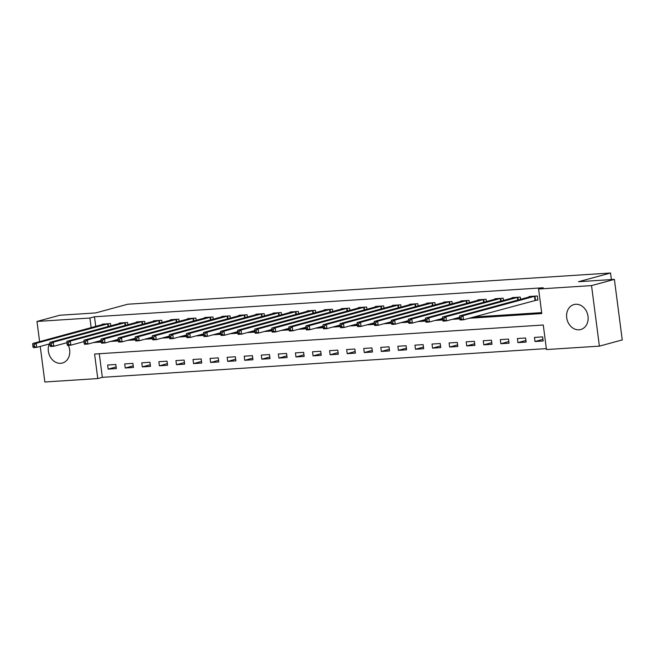 <?xml version="1.0" encoding="UTF-8"?>
<svg xmlns="http://www.w3.org/2000/svg" width="655" height="655" viewBox="0 0 655 655"><rect width="100%" height="100%" fill="white"/><g stroke="black" fill="none" stroke-linecap="round" stroke-linejoin="round"><path stroke-width="0.98" d="M68.366 345.332A12.928 10.603 74.8 0 1 62.405 363.026A12.928 10.603 74.8 0 1 60.678 363.312A12.928 10.603 74.8 0 1 50.386 357.139A12.928 10.603 74.8 0 1 49.264 343.965M575.704 304.272A12.928 10.603 74.8 0 1 587.846 315.292A12.928 10.603 74.8 0 1 580.748 329.514A12.928 10.603 74.8 0 1 579.02 329.801A12.928 10.603 74.8 0 1 566.878 318.772A12.928 10.603 74.8 0 1 573.976 304.559A12.928 10.603 74.8 0 1 575.704 304.272M39.611 341.648L36.983 321.449L59.842 315.235L95.704 312.918L127.7 304.231L610.534 273.012L578.537 281.707L614.39 279.382L622.25 339.929L599.39 346.135L546.466 349.557L543.273 325.011L94.59 354.027L97.775 378.565L44.851 381.988L40.233 346.421M99.282 353.725L102.352 377.329L546.344 348.616M102.352 377.329L97.775 378.565M542.667 336.891L534.472 337.423L535.004 341.517L543.2 340.985L542.667 336.891M525.588 337.996L517.401 338.529L517.925 342.622L526.121 342.09L525.588 337.996M508.517 339.102L500.322 339.634L500.854 343.719L509.05 343.195L508.517 339.102M491.447 340.207L483.251 340.739L483.783 344.825L491.979 344.301L491.447 340.207M474.376 341.312L466.18 341.836L466.712 345.93L474.9 345.398L474.376 341.312M457.296 342.418L449.101 342.942L449.633 347.035L457.829 346.503L457.296 342.418M440.225 343.515L432.03 344.047L432.562 348.141L440.758 347.608L440.225 343.515M423.155 344.62L414.959 345.152L415.491 349.246L423.687 348.714L423.155 344.62M406.075 345.725L397.88 346.258L398.412 350.343L406.608 349.819L406.075 345.725M389.005 346.831L380.809 347.363L381.341 351.448L389.537 350.916L389.005 346.831M371.934 347.936L363.738 348.46L364.27 352.554L372.466 352.022L371.934 347.936M354.863 349.041L346.667 349.565L347.199 353.659L355.387 353.127L354.863 349.041M337.784 350.138L329.588 350.671L330.12 354.764L338.316 354.232L337.784 350.138M320.713 351.244L312.517 351.776L313.049 355.861L321.245 355.337L320.713 351.244M303.642 352.349L295.446 352.881L295.978 356.967L304.174 356.443L303.642 352.349M286.562 353.454L278.367 353.987L278.899 358.072L287.095 357.54L286.562 353.454M269.492 354.56L261.296 355.084L261.828 359.177L270.024 358.645L269.492 354.56M252.421 355.657L244.225 356.189L244.757 360.283L252.953 359.751L252.421 355.657M235.35 356.762L227.154 357.294L227.678 361.388L235.874 360.856L235.35 356.762M218.271 357.867L210.075 358.4L210.607 362.485L218.803 361.961L218.271 357.867M201.2 358.973L193.004 359.505L193.536 363.59L201.732 363.066L201.2 358.973M184.129 360.078L175.933 360.602L176.465 364.696L184.661 364.164L184.129 360.078M167.05 361.183L158.854 361.707L159.386 365.801L167.582 365.269L167.05 361.183M149.979 362.281L141.783 362.813L142.315 366.906L150.511 366.374L149.979 362.281M132.908 363.386L124.712 363.918L125.244 368.012L133.44 367.48L132.908 363.386M115.829 364.491L107.641 365.023L108.165 369.109L116.361 368.585L115.829 364.491M469.144 318.256L541.791 313.557L538.598 289.019L543.175 287.774L94.484 316.783L95.736 326.403M98.103 341.304L101.116 341.108M115.174 340.199L118.187 340.002M132.245 339.094L135.257 338.897M149.324 337.988L152.328 337.792M166.395 336.883L169.408 336.695M183.465 335.778L186.478 335.589M200.536 334.68L203.549 334.484M217.616 333.575L220.629 333.379M234.686 332.47L237.7 332.273M251.757 331.365L254.77 331.168M268.837 330.259L271.841 330.071M285.907 329.162L288.921 328.966M302.978 328.057L305.991 327.86M320.049 326.951L323.062 326.755M337.128 325.846L340.142 325.65M354.199 324.741L357.212 324.544M371.27 323.635L374.283 323.447M388.349 322.538L391.363 322.342M405.42 321.433L408.433 321.237M422.491 320.328L425.504 320.131M439.57 319.222L442.575 319.026M456.641 318.117L459.654 317.921M473.712 317.012L541.669 312.623M535.659 300.219L537.886 300.08L537.354 295.986L529.158 296.519L529.224 296.993M520.569 299.343L520.283 297.092L512.087 297.624L512.144 298.099M503.499 300.448L503.204 298.197L495.008 298.729L495.074 299.204M486.428 301.554L486.133 299.302L477.937 299.826L478.003 300.309M469.348 302.659L469.062 300.408L460.866 300.932L460.923 301.415M452.277 303.764L451.983 301.505L443.787 302.037L443.853 302.512M435.207 304.862L434.912 302.61L426.716 303.142L426.782 303.617M418.136 305.967L417.841 303.715L409.645 304.248L409.702 304.722M401.056 307.072L400.77 304.821L392.574 305.353L392.632 305.828M383.986 308.177L383.691 305.926L375.495 306.45L375.561 306.933M366.915 309.283L366.62 307.031L358.424 307.555L358.49 308.038M349.835 310.38L349.549 308.128L341.353 308.661L341.411 309.135M332.765 311.485L332.47 309.234L324.274 309.766L324.34 310.241M315.694 312.591L315.399 310.339L307.203 310.871L307.269 311.346M298.623 313.696L298.328 311.444L290.132 311.976L290.19 312.451M281.544 314.801L281.257 312.55L273.061 313.074L273.119 313.557M264.473 315.906L264.178 313.647L255.982 314.179L256.048 314.662M247.402 317.004L247.107 314.752L238.911 315.284L238.977 315.759M230.323 318.109L230.036 315.857L221.84 316.39L221.898 316.864M213.252 319.214L212.957 316.963L204.761 317.495L204.827 317.97M196.181 320.32L195.886 318.068L187.69 318.592L187.756 319.075M179.102 321.425L178.815 319.173L170.619 319.697L170.677 320.18M162.031 322.53L161.736 320.27L153.548 320.803L153.606 321.277M144.96 323.627L144.665 321.376L136.469 321.908L136.535 322.383M127.889 324.733L127.594 322.481L119.398 323.013L119.464 323.488M110.81 325.838L110.523 323.586L102.327 324.119L102.385 324.593M611.385 279.579L610.534 273.012M614.39 279.382L591.53 285.596L599.39 346.135M36.983 321.449L89.915 318.027L91.16 327.639M94.484 316.783L89.915 318.027M538.598 289.019L591.53 285.596M93.526 342.54L101.23 342.041M110.605 341.435L118.309 340.944M127.676 340.338L135.38 339.839M144.747 339.233L152.451 338.733M161.818 338.127L169.53 337.628M178.897 337.022L186.601 336.523M195.968 335.917L203.672 335.417M213.039 334.811L220.743 334.32M230.118 333.714L237.822 333.215M247.189 332.609L254.893 332.11M264.26 331.504L271.964 331.004M281.339 330.398L289.043 329.899M298.41 329.293L306.114 328.802M315.481 328.196L323.185 327.697M332.552 327.091L340.264 326.591M349.631 325.985L357.335 325.486M366.702 324.88L374.406 324.381M383.773 323.775L391.477 323.275M400.852 322.669L408.556 322.178M417.923 321.572L425.627 321.073M434.994 320.467L442.698 319.967M452.065 319.362L459.777 318.862M542.987 339.347L535.004 341.517M116.148 366.947L108.165 369.109M133.227 365.842L125.244 368.012M150.298 364.737L142.315 366.906M167.369 363.631L159.386 365.801M184.448 362.526L176.465 364.696M201.519 361.421L193.536 363.59M218.59 360.324L210.607 362.485M235.661 359.218L227.678 361.388M252.74 358.113L244.757 360.283M269.811 357.008L261.828 359.177M286.882 355.902L278.899 358.072M303.961 354.797L295.978 356.967M321.032 353.7L313.049 355.861M338.103 352.595L330.12 354.764M355.174 351.489L347.199 353.659M372.253 350.384L364.27 352.554M389.324 349.279L381.341 351.448M406.395 348.182L398.412 350.343M423.474 347.076L415.491 349.246M440.545 345.971L432.562 348.141M457.616 344.866L449.633 347.035M474.687 343.76L466.712 345.93M491.766 342.655L483.783 344.825M508.837 341.558L500.854 343.719M525.908 340.453L517.925 342.622M535.127 296.134L463.003 315.694L459.589 315.915L531.377 296.371M537.845 299.802L463.535 319.779L460.121 320L459.794 319.034L461.161 318.944L460.948 317.307L459.581 317.397L459.794 319.034M460.948 317.307L463.003 315.694L463.535 319.779L461.161 318.944M459.589 315.915L459.581 317.397M518.056 297.239L445.932 316.791L442.518 317.012L514.306 297.476M459.581 317.323L446.464 320.885L443.042 321.106L442.723 320.131L444.09 320.049L443.877 318.412L442.51 318.502L442.723 320.131M443.877 318.412L445.932 316.791L446.464 320.885L444.09 320.049M442.518 317.012L442.51 318.502M500.985 298.336L428.853 317.896L425.439 318.117L497.235 298.582M442.51 318.42L429.385 321.99L425.971 322.211L425.652 321.237L427.011 321.147L426.806 319.517L425.439 319.599L425.652 321.237M426.806 319.517L428.853 317.896L429.385 321.99L427.011 321.147M425.439 318.117L425.439 319.599M483.914 299.441L411.782 319.001L408.368 319.222L480.156 299.687M425.439 319.525L412.314 323.095L408.9 323.316L408.573 322.342L409.94 322.252L409.727 320.614L408.36 320.704L408.573 322.342M409.727 320.614L411.782 319.001L412.314 323.095L409.94 322.252M408.368 319.222L408.36 320.704M466.835 300.547L394.711 320.107L391.297 320.328L463.085 300.792M408.36 320.631L395.243 324.192L391.829 324.413L391.502 323.447L392.869 323.357L392.656 321.72L391.289 321.81L391.502 323.447M392.656 321.72L394.711 320.107L395.243 324.192L392.869 323.357M391.297 320.328L391.289 321.81M449.764 301.652L377.632 321.212L374.218 321.433L446.014 301.898M391.289 321.736L378.164 325.298L374.75 325.519L374.431 324.552L375.798 324.462L375.585 322.825L374.218 322.915L374.431 324.552M375.585 322.825L377.632 321.212L378.164 325.298L375.798 324.462M374.218 321.433L374.218 322.915M432.693 302.757L360.561 322.309L357.147 322.53L428.943 302.995M374.218 322.841L361.093 326.403L357.679 326.624L357.352 325.658L358.719 325.568L358.506 323.93L357.147 324.02L357.352 325.658M358.506 323.93L360.561 322.309L361.093 326.403L358.719 325.568M357.147 322.53L357.147 324.02M415.614 303.863L343.49 323.414L340.076 323.635L411.864 304.1M357.147 323.947L344.022 327.508L340.608 327.729L340.281 326.755L341.648 326.673L341.435 325.036L340.068 325.126L340.281 326.755M341.435 325.036L343.49 323.414L344.022 327.508L341.648 326.673M340.076 323.635L340.068 325.126M398.543 304.96L326.419 324.52L323.005 324.741L394.793 305.205M340.068 325.044L326.943 328.613L323.529 328.835L323.21 327.86L324.577 327.77L324.364 326.141L322.997 326.223L323.21 327.86M324.364 326.141L326.419 324.52L326.943 328.613L324.577 327.77M323.005 324.741L322.997 326.223M381.472 306.065L309.34 325.625L305.926 325.846L377.722 306.311M322.997 326.149L309.872 329.719L306.458 329.94L306.139 328.966L307.498 328.875L307.285 327.238L305.926 327.328L306.139 328.966M307.285 327.238L309.34 325.625L309.872 329.719L307.498 328.875M305.926 325.846L305.926 327.328M364.401 307.17L292.269 326.73L288.855 326.951L360.643 307.416M305.926 327.254L292.801 330.816L289.387 331.037L289.06 330.071L290.427 329.981L290.214 328.343L288.847 328.433L289.06 330.071M290.214 328.343L292.269 326.73L292.801 330.816L290.427 329.981M288.855 326.951L288.847 328.433M347.322 308.276L275.198 327.836L271.784 328.057L343.572 308.513M288.847 328.36L275.73 331.921L272.316 332.142L271.989 331.176L273.356 331.086L273.143 329.449L271.776 329.539L271.989 331.176M273.143 329.449L275.198 327.836L275.73 331.921L273.356 331.086M271.784 328.057L271.776 329.539M330.251 309.381L258.119 328.933L254.705 329.154L326.501 309.619M271.776 329.465L258.651 333.027L255.237 333.248L254.918 332.273L256.285 332.191L256.072 330.554L254.705 330.644L254.918 332.273M256.072 330.554L258.119 328.933L258.651 333.027L256.285 332.191M254.705 329.154L254.705 330.644M313.18 310.486L241.048 330.038L237.634 330.259L309.43 310.724M254.705 330.57L241.58 334.132L238.166 334.353L237.839 333.379L239.206 333.297L238.993 331.659L237.626 331.741L237.839 333.379M238.993 331.659L241.048 330.038L241.58 334.132L239.206 333.297M237.634 330.259L237.626 331.741M296.101 311.584L223.977 331.143L220.563 331.365L292.351 311.829M237.634 331.667L224.509 335.237L221.095 335.458L220.768 334.484L222.135 334.394L221.922 332.765L220.555 332.846L220.768 334.484M221.922 332.765L223.977 331.143L224.509 335.237L222.135 334.394M220.563 331.365L220.555 332.846M279.03 312.689L206.906 332.249L203.492 332.47L275.28 312.934M220.555 332.773L207.43 336.342L204.016 336.564L203.697 335.589L205.064 335.499L204.851 333.862L203.484 333.952L203.697 335.589M204.851 333.862L206.906 332.249L207.43 336.342L205.064 335.499M203.492 332.47L203.484 333.952M261.959 313.794L189.827 333.354L186.413 333.575L258.209 314.04M203.484 333.878L190.359 337.44L186.945 337.661L186.626 336.695L187.985 336.604L187.772 334.967L186.413 335.057L186.626 336.695M187.772 334.967L189.827 333.354L190.359 337.44L187.985 336.604M186.413 333.575L186.413 335.057M244.888 314.899L172.756 334.459L169.342 334.68L241.13 315.137M186.413 334.983L173.288 338.545L169.874 338.766L169.547 337.8L170.914 337.71L170.701 336.072L169.334 336.162L169.547 337.8M170.701 336.072L172.756 334.459L173.288 338.545L170.914 337.71M169.342 334.68L169.334 336.162M227.809 316.005L155.685 335.556L152.271 335.778L224.059 316.242M169.334 336.089L156.218 339.65L152.803 339.871L152.476 338.897L153.843 338.815L153.63 337.178L152.263 337.268L152.476 338.897M153.63 337.178L155.685 335.556L156.218 339.65L153.843 338.815M152.271 335.778L152.263 337.268M210.738 317.102L138.606 336.662L135.192 336.883L206.988 317.348M152.263 337.186L139.138 340.756L135.724 340.977L135.405 340.002L136.772 339.912L136.559 338.283L135.192 338.365L135.405 340.002M136.559 338.283L138.606 336.662L139.138 340.756L136.772 339.912M135.192 336.883L135.192 338.365M193.667 318.207L121.535 337.767L118.121 337.988L189.909 318.453M135.192 338.291L122.067 341.861L118.653 342.082L118.326 341.108L119.693 341.018L119.48 339.38L118.113 339.47L118.326 341.108M119.48 339.38L121.535 337.767L122.067 341.861L119.693 341.018M118.121 337.988L118.113 339.47M176.588 319.312L104.464 338.872L101.05 339.094L172.838 319.558M118.113 339.396L104.996 342.958L101.582 343.179L101.255 342.213L102.622 342.123L102.409 340.485L101.042 340.575L101.255 342.213M102.409 340.485L104.464 338.872L104.996 342.958L102.622 342.123M101.05 339.094L101.042 340.575M159.517 320.418L87.393 339.978L83.971 340.199L155.767 320.663M101.042 340.502L87.917 344.063L84.503 344.284L84.184 343.318L85.551 343.228L85.338 341.591L83.971 341.681L84.184 343.318M85.338 341.591L87.393 339.978L87.917 344.063L85.551 343.228M83.971 340.199L83.971 341.681M142.446 321.523L70.314 341.083L66.9 341.296L138.696 321.761M83.971 341.607L70.846 345.169L67.432 345.39L67.113 344.424L68.472 344.334L68.259 342.696L66.9 342.786L67.113 344.424M68.259 342.696L70.314 341.083L70.846 345.169L68.472 344.334M66.9 341.296L66.9 342.786M125.375 322.628L53.243 342.18L49.829 342.401L121.617 322.866M66.9 342.712L53.776 346.274L50.361 346.495L50.034 345.521L51.401 345.439L51.188 343.801L49.821 343.891L50.034 345.521M51.188 343.801L53.243 342.18L53.776 346.274L51.401 345.439M49.829 342.401L49.821 343.891M108.296 323.726L36.172 343.285L32.758 343.507L104.546 323.971M49.821 343.81L36.705 347.379L33.282 347.6L32.963 346.626L34.33 346.536L34.117 344.907L32.75 344.988L32.963 346.626M34.117 344.907L36.172 343.285L36.705 347.379L34.33 346.536M32.758 343.507L32.75 344.988M534.947 296.166L535.479 300.26M534.505 296.265L535.037 300.358M517.876 297.272L518.228 299.982M517.434 297.37L517.786 300.105M500.797 298.377L501.149 301.087M500.363 298.475L500.715 301.202M483.726 299.482L484.078 302.192M483.284 299.581L483.644 302.307M466.655 300.579L467.007 303.298M466.213 300.686L466.565 303.412M449.576 301.685L449.928 304.395M449.142 301.783L449.494 304.518M432.505 302.79L432.857 305.5M432.063 302.888L432.423 305.623M415.434 303.895L415.786 306.606M414.992 303.994L415.344 306.728M398.363 305.001L398.715 307.711M397.921 305.099L398.273 307.825M381.284 306.106L381.636 308.816M380.842 306.204L381.202 308.931M364.213 307.203L364.565 309.921M363.771 307.31L364.123 310.036M347.142 308.308L347.494 311.019M346.7 308.407L347.052 311.141M330.063 309.414L330.415 312.124M329.629 309.512L329.981 312.247M312.992 310.519L313.344 313.229M312.55 310.617L312.91 313.352M295.921 311.624L296.273 314.334M295.479 311.723L295.831 314.449M278.842 312.73L279.194 315.44M278.408 312.828L278.76 315.554M261.771 313.827L262.123 316.545M261.329 313.925L261.689 316.66M244.7 314.932L245.052 317.642M244.258 315.03L244.61 317.765M227.629 316.037L227.981 318.748M227.187 316.136L227.539 318.87M210.55 317.143L210.902 319.853M210.116 317.241L210.468 319.967M193.479 318.248L193.831 320.958M193.037 318.346L193.397 321.073M176.408 319.353L176.76 322.063M175.966 319.452L176.318 322.178M159.329 320.451L159.681 323.161M158.895 320.549L159.247 323.283M142.258 321.556L142.61 324.266M141.816 321.654L142.176 324.389M125.187 322.661L125.539 325.371M124.745 322.759L125.097 325.494M108.116 323.767L108.468 326.477M107.674 323.865L108.026 326.591"/></g></svg>
